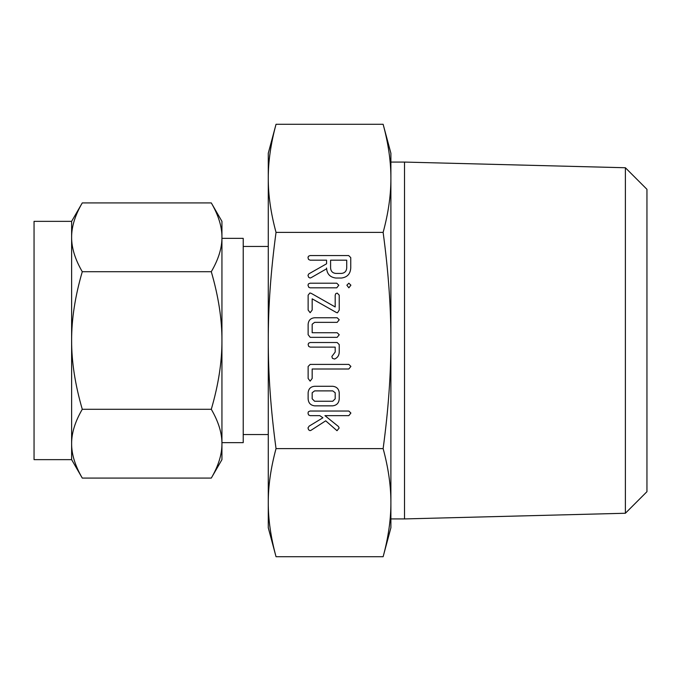 <?xml version="1.0" encoding="UTF-8"?>
<svg xmlns="http://www.w3.org/2000/svg" width="681" height="681" viewBox="0 0 681 681"><rect width="100%" height="100%" fill="white"/><g stroke="black" fill="none" stroke-linecap="round" stroke-linejoin="round"><path stroke-width="1.02" d="M346.859 285.203L348.859 283.211L350.894 285.203L348.859 287.816L346.859 285.203M336.763 283.211L338.797 285.237L336.763 287.816L310.051 287.816L308.765 287.263L307.991 285.237L308.442 283.9L310.051 283.211L336.763 283.211M339.232 310.059L337.453 312.826L336.388 312.511L312.17 298.84L312.17 310.059L310.153 312.707L308.135 310.059L308.135 295.162L309.915 292.975L311.208 293.341L335.197 306.961L335.197 295.162L335.784 293.639L337.214 293.094L339.232 295.162L339.232 310.059M339.232 334.746L337.163 337.333L310.204 337.333L308.135 334.694L308.135 324.275C308.502 320.266 310.689 318.095 314.707 317.755L337.163 317.755L339.232 319.772L337.155 322.36L314.596 322.36L312.17 324.233L312.17 332.728L337.155 332.728L339.232 334.746M339.232 344.595L339.232 352.094C339.138 355.397 337.589 357.721 334.584 359.049L332.413 358.325L331.86 356.461L335.197 352.034L335.197 347.123L310.213 347.123L308.646 346.357L308.135 344.526L308.578 343.207L310.204 342.517L337.163 342.517L339.232 344.595M312.17 378.466L310.153 381.13L308.135 378.474L308.135 366.472L310.195 364.395L348.834 364.395L350.894 366.412L348.817 369L312.17 369L312.17 378.466M339.232 398.76C338.993 402.956 336.797 405.323 332.66 405.85L314.707 405.85C310.562 405.331 308.365 402.965 308.135 398.76L308.135 392.801C308.502 388.791 310.689 386.612 314.707 386.28L332.66 386.28C336.627 386.697 338.823 388.868 339.232 392.801L339.232 398.76M390.894 340.5C390.945 307.105 388.366 271.072 383.131 232.391C388.366 213.051 390.945 195.038 390.894 178.337L390.894 527.749L383.131 556.717C388.366 537.377 390.945 519.356 390.894 502.663C390.945 485.962 388.366 467.949 383.131 448.609C388.366 409.928 390.945 373.895 390.894 340.5M383.131 124.282L390.894 153.251L390.894 178.337C390.945 161.644 388.366 143.623 383.131 124.282L276.035 124.282C270.8 143.623 268.212 161.644 268.271 178.337C268.212 195.038 270.8 213.051 276.035 232.391L383.131 232.391M276.035 232.391C270.8 271.072 268.212 307.105 268.271 340.5C268.212 373.895 270.8 409.928 276.035 448.609L383.131 448.609M337.018 430.707L325.688 420.824L310.902 430.383L310 430.639L308.57 429.796L307.991 427.915L309.131 426.136L322.922 417.776L319.789 415.64L310.068 415.64L308.502 414.882L307.991 413.052L308.433 411.733L310.059 411.035L348.817 411.035L350.894 413.052L348.834 415.64L324.931 415.64L338.423 426.485L339.147 428.026L337.018 430.707M335.759 278.027C329.987 277.244 326.923 273.915 326.565 268.042L326.565 268.816L311.174 277.644L310.076 278.027L308.587 277.201L307.991 275.328L308.765 273.907L326.565 263.794L326.565 260.176L310.119 260.176L308.527 259.418L307.991 257.58L308.442 256.26L310.051 255.571L348.689 255.571L350.749 257.622L350.749 267.974C350.383 273.881 347.301 277.227 341.521 278.027L335.759 278.027M390.894 518.922L404.514 518.922L404.514 162.078L390.894 162.078M390.766 171.586L390.783 172.165M390.809 508.222L390.766 509.405M387.795 536.075L387.557 537.36M404.514 518.922L625.379 513.253L625.379 167.747L404.514 162.078M268.357 172.778L268.399 171.595M271.37 144.925L271.608 143.64M276.035 448.609C270.8 467.949 268.212 485.962 268.271 502.663C268.212 519.356 270.8 537.377 276.035 556.717L383.131 556.717M268.399 509.414L268.382 508.835M625.379 167.747L646.95 189.318L646.95 491.682L625.379 513.253M276.035 124.282L268.271 153.251L268.271 527.749L276.035 556.717M268.271 246.454L243.219 246.454M243.219 434.546L268.271 434.546M221.938 442.65L243.219 442.65L243.219 238.35L221.938 238.35L221.938 340.5C222.015 319.346 218.465 296.422 211.297 271.71L82.273 271.71C75.097 296.32 71.556 319.244 71.624 340.5L71.624 221.351L82.273 202.921C75.097 215.222 71.556 226.688 71.624 237.311C71.556 247.893 75.106 259.359 82.273 271.71M211.297 202.921L221.938 221.351L221.938 237.311C222.015 226.739 218.465 215.273 211.297 202.921L82.273 202.921M211.297 271.71C218.473 259.401 222.015 247.944 221.938 237.311L221.938 221.351M221.478 230.408L221.572 231.123M71.624 221.351L34.05 221.351L34.05 459.649L71.624 459.649L71.624 340.5C71.556 361.654 75.106 384.578 82.273 409.29C75.097 421.599 71.556 433.056 71.624 443.689C71.556 454.261 75.106 465.727 82.273 478.079L71.624 459.649M221.938 237.311L221.938 459.649L211.297 478.079C218.473 465.778 222.015 454.312 221.938 443.689C222.015 433.107 218.465 421.641 211.297 409.29L82.273 409.29M72.092 450.592L71.999 449.877M211.297 409.29C218.473 384.68 222.015 361.756 221.938 340.5M211.297 478.079L82.273 478.079M312.17 398.802L314.613 401.245L332.754 401.245L335.197 398.802L335.197 392.758L332.754 390.885L314.613 390.885L312.17 392.758L312.17 398.802M346.714 260.176L330.591 260.176L330.591 267.982C330.83 271.242 332.558 273.055 335.759 273.421L341.521 273.421C344.722 273.038 346.45 271.225 346.714 267.982L346.714 260.176"/></g></svg>
